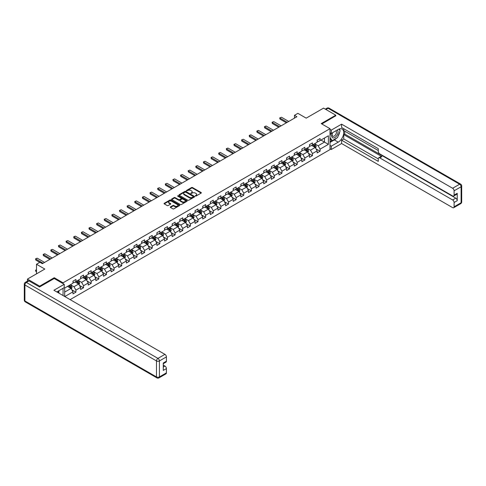<?xml version="1.0" encoding="UTF-8"?>
<svg xmlns="http://www.w3.org/2000/svg" width="486" height="486" viewBox="0 0 486 486"><rect width="100%" height="100%" fill="white"/><g stroke="black" fill="none" stroke-linecap="round" stroke-linejoin="round"><path stroke-width="0.73" d="M195.372 196.04L196.046 196.04L201.149 193.094A0.68 0.395 0 0 0 201.149 192.541L192.505 187.547A0.68 0.395 0 0 0 191.545 187.547L186.448 190.494L186.448 190.883L187.778 190.5A2.175 1.251 0 0 1 190.852 190.5L191.569 190.919A2.175 1.251 0 0 1 192.207 191.806A2.175 1.251 0 0 1 191.569 192.693L190.913 193.458L192.243 193.082A2.175 1.251 0 0 1 195.317 193.082L196.034 193.495A2.175 1.251 0 0 1 196.672 194.382A2.175 1.251 0 0 1 196.034 195.269L195.372 196.04L195.372 195.651M170.471 206.896A0.68 0.395 0 0 0 170.471 207.449L172.895 208.852A0.68 0.395 0 0 0 173.854 208.852L179.522 205.578A0.68 0.395 0 0 0 179.522 205.025L170.878 200.038A0.68 0.395 0 0 0 169.918 200.038L164.256 203.306A0.68 0.395 0 0 0 164.256 203.865L167.184 205.554A0.68 0.395 0 0 0 168.144 205.554L170.568 204.15A0.68 0.395 0 0 0 170.568 203.598L169.116 202.759A1.816 1.051 0 0 1 168.581 202.018A1.816 1.051 0 0 1 169.705 201.052A1.816 1.051 0 0 1 171.68 201.277L177.372 204.563A1.816 1.051 0 0 1 177.906 205.305A1.816 1.051 0 0 1 176.782 206.271A1.816 1.051 0 0 1 174.802 206.046L173.854 205.499A0.68 0.395 0 0 0 172.895 205.499L170.471 206.896L170.471 207.449L172.895 206.064L172.895 205.499M335.783 115.947L335.783 115.182L323.555 108.123L306.192 118.147L297.875 113.347L294.455 115.328L296.897 116.737L42.367 263.691L39.925 262.276L36.499 264.256L36.499 273.855M54.256 278.545L54.256 277.725L39.676 286.139L27.453 279.079L44.815 269.056L36.499 264.256M54.256 277.725L63.059 282.809L330.012 128.681L330.012 149.579L70.124 299.625M335.783 115.182L321.21 123.602L330.012 128.681M187.827 200.232A0.68 0.395 0 0 0 188.787 200.232L194.449 196.958A0.68 0.395 0 0 0 194.449 196.405L185.81 191.417A0.68 0.395 0 0 0 184.85 191.417L179.182 194.686A0.68 0.395 0 0 0 179.182 195.244L187.827 200.232M177.718 196.144L186.976 201.277L181.321 204.539A0.68 0.395 0 0 1 180.361 204.539L171.716 199.552L171.716 198.999A0.68 0.395 0 0 0 171.716 199.552M171.716 198.999L174.14 197.595A0.68 0.395 0 0 1 175.106 197.595L178.605 199.618A0.68 0.395 0 0 0 179.571 199.618L181.175 198.695A0.68 0.395 0 0 0 181.175 198.136L177.53 196.034L178.198 195.645L186.982 200.718A0.68 0.395 0 0 1 186.982 201.271L186.982 200.718M27.453 281.115L27.453 279.079M39.676 286.139L39.676 286.904M63.059 295.543L63.059 288.313M63.059 283.624L63.059 282.809M71.837 289.826L75.919 292.183L75.919 290.118L80.615 287.408L80.615 289.474L83.549 287.779L83.549 285.713L88.245 283.004L88.245 285.063L91.18 283.374L91.18 281.309L95.876 278.6L95.876 280.659L98.81 278.964L98.81 276.905L103.506 274.195L103.506 276.255L106.44 274.56L106.44 272.5L111.136 269.791L111.136 271.85L114.07 270.155L114.07 268.096L118.766 265.386L118.766 267.446L121.7 265.751L121.7 263.691L126.396 260.976L126.396 263.041L129.331 261.346L129.331 259.287L134.027 256.572L134.027 258.637L136.961 256.942L136.961 254.877L141.657 252.167L141.657 254.233L144.591 252.538L144.591 250.472L149.287 247.763L149.287 249.822L152.221 248.133L152.221 246.068L156.917 243.358L156.917 245.418L159.851 243.723L159.851 241.664L164.547 238.954L164.547 241.013L167.482 239.319L167.482 237.259L172.178 234.55L172.178 236.609L175.112 234.914L175.112 232.855L179.808 230.145L179.808 232.205L182.742 230.51L182.742 228.45L187.438 225.735L187.438 227.8L190.372 226.105L190.372 224.046L195.068 221.33L195.068 223.396L198.002 221.701L198.002 219.636L202.698 216.926L202.698 218.986L205.633 217.297L205.633 215.231L210.329 212.522L210.329 214.581L213.263 212.886L213.263 210.827L217.959 208.117L217.959 210.177L220.893 208.482L220.893 206.422L225.589 203.713L225.589 205.772L228.523 204.077L228.523 202.018L233.219 199.309L233.219 201.368L236.153 199.673L236.153 197.614L240.849 194.904L240.849 196.964L243.784 195.269L243.784 193.209L248.48 190.494L248.48 192.559L251.414 190.864L251.414 188.799L256.11 186.089L256.11 188.155L259.044 186.46L259.044 184.394L263.74 181.685L263.74 183.744L266.674 182.056L266.674 179.99L271.37 177.281L271.37 179.34L274.304 177.645L274.304 175.586L279 172.876L279 174.936L281.935 173.241L281.935 171.181L286.631 168.472L286.631 170.531L289.565 168.836L289.565 166.777L294.261 164.068L294.261 166.127L297.195 164.432L297.195 162.373L301.891 159.657L301.891 161.723L304.825 160.028L304.825 157.968L309.521 155.253L309.521 157.318L312.455 155.623L312.455 153.558L317.151 150.848L317.151 152.914L320.086 151.219L320.086 149.153L328.396 144.354L328.396 135.77L324.484 138.03L324.484 142.094L328.396 144.354M75.919 292.183L72.985 293.878L72.985 291.813L64.796 296.545M64.674 296.472L64.674 288.028L72.985 283.229L72.985 281.169L75.919 279.474L75.919 281.534L80.615 278.824L80.615 276.765L83.549 275.07L83.549 277.129L88.245 274.42L88.245 272.36L91.18 270.666L91.18 272.725L95.876 270.016L95.876 267.956L98.81 266.261L98.81 268.321L103.506 265.611L103.506 263.546L106.44 261.857L106.44 263.916L111.136 261.207L111.136 259.141L114.07 257.446L114.07 259.512L118.766 256.802L118.766 254.737L121.7 253.042L121.7 255.107L126.396 252.392L126.396 250.333L129.331 248.638L129.331 250.697L134.027 247.988L134.027 245.928L136.961 244.233L136.961 246.293L141.657 243.583L141.657 241.524L144.591 239.829L144.591 241.888L149.287 239.179L149.287 237.119L152.221 235.424L152.221 237.484L156.917 234.774L156.917 232.715L159.851 231.02L159.851 233.08L164.547 230.37L164.547 228.305L167.482 226.616L167.482 228.675L172.178 225.966L172.178 223.9L175.112 222.205L175.112 224.271L179.808 221.555L179.808 219.496L182.742 217.801L182.742 219.866L187.438 217.151L187.438 215.091L190.372 213.397L190.372 215.456L195.068 212.746L195.068 210.687L198.002 208.992L198.002 211.052L202.698 208.342L202.698 206.283L205.633 204.588L205.633 206.647L210.329 203.938L210.329 201.878L213.263 200.183L213.263 202.243L217.959 199.533L217.959 197.468L220.893 195.779L220.893 197.838L225.589 195.129L225.589 193.064L228.523 191.369L228.523 193.434L233.219 190.725L233.219 188.659L236.153 186.964L236.153 189.03L240.849 186.314L240.849 184.255L243.784 182.56L243.784 184.625L248.48 181.91L248.48 179.85L251.414 178.155L251.414 180.215L256.11 177.505L256.11 175.446L259.044 173.751L259.044 175.81L263.74 173.101L263.74 171.042L266.674 169.347L266.674 171.406L271.37 168.697L271.37 166.637L274.304 164.942L274.304 167.002L279 164.292L279 162.227L281.935 160.538L281.935 162.597L286.631 159.888L286.631 157.822L289.565 156.127L289.565 158.193L294.261 155.484L294.261 153.418L297.195 151.723L297.195 153.789L301.891 151.073L301.891 149.014L304.825 147.319L304.825 149.378L309.521 146.669L309.521 144.609L312.455 142.914L312.455 144.974L317.151 142.264L317.151 140.205L320.086 138.51L320.086 140.569L328.396 135.77M75.142 281.989L78.659 284.018L73.963 286.734L70.446 284.699M72.985 282.099L73.963 282.664L75.919 281.534M73.963 286.734L75.919 290.118M78.659 284.018L80.615 287.408M82.772 277.585L86.289 279.614L81.593 282.33L78.076 280.294M80.615 277.694L81.593 278.259L83.549 277.129M81.593 282.33L83.549 285.713M86.289 279.614L88.245 283.004M90.396 273.181L93.919 275.21L89.224 277.919L85.706 275.89M88.245 273.29L89.224 273.855L91.18 272.725M89.224 277.919L91.18 281.309M93.919 275.21L95.876 278.6M98.026 268.77L101.55 270.805L96.854 273.515L93.336 271.486M95.876 268.886L96.854 269.451L98.81 268.321M96.854 273.515L98.81 276.905M101.55 270.805L103.506 274.195M105.656 264.366L109.18 266.401L104.484 269.11L100.966 267.075M103.506 264.481L104.484 265.046L106.44 263.916M104.484 269.11L106.44 272.5M109.18 266.401L111.136 269.791M113.287 259.961L116.81 261.997L112.114 264.706L108.597 262.671M111.136 260.077L112.114 260.642L114.07 259.512M112.114 264.706L114.07 268.096M116.81 261.997L118.766 265.386M120.917 255.557L124.44 257.592L119.744 260.302L116.221 258.266M118.766 255.672L119.744 256.237L121.7 255.107M119.744 260.302L121.7 263.691M124.44 257.592L126.396 260.976M128.547 251.153L132.071 253.188L127.375 255.897L123.851 253.862M126.396 251.262L127.375 251.827L129.331 250.697M127.375 255.897L129.331 259.287M132.071 253.188L134.027 256.572M136.177 246.748L139.701 248.777L135.005 251.493L131.481 249.458M134.027 246.858L135.005 247.423L136.961 246.293M135.005 251.493L136.961 254.877M139.701 248.777L141.657 252.167M143.807 242.344L147.331 244.373L142.635 247.088L139.111 245.053M141.657 242.453L142.635 243.018L144.591 241.888M142.635 247.088L144.591 250.472M147.331 244.373L149.287 247.763M151.438 237.933L154.961 239.969L150.265 242.678L146.742 240.649M149.287 238.049L150.265 238.614L152.221 237.484M150.265 242.678L152.221 246.068M154.961 239.969L156.917 243.358M159.068 233.529L162.591 235.564L157.895 238.274L154.372 236.245M156.917 233.645L157.895 234.209L159.851 233.08M157.895 238.274L159.851 241.664M162.591 235.564L164.547 238.954M166.698 229.125L170.221 231.16L165.526 233.869L162.002 231.834M164.547 229.24L165.526 229.805L167.482 228.675M165.526 233.869L167.482 237.259M170.221 231.16L172.178 234.55M174.328 224.72L177.852 226.755L173.156 229.465L169.632 227.43M172.178 224.836L173.156 225.401L175.112 224.271M173.156 229.465L175.112 232.855M177.852 226.755L179.808 230.145M181.958 220.316L185.482 222.351L180.786 225.061L177.262 223.025M179.808 220.431L180.786 220.996L182.742 219.866M180.786 225.061L182.742 228.45M185.482 222.351L187.438 225.735M189.589 215.912L193.112 217.947L188.416 220.656L184.893 218.621M187.438 216.021L188.416 216.586L190.372 215.456M188.416 220.656L190.372 224.046M193.112 217.947L195.068 221.33M197.219 211.507L200.742 213.536L196.046 216.252L192.523 214.217M195.068 211.617L196.046 212.182L198.002 211.052M196.046 216.252L198.002 219.636M200.742 213.536L202.698 216.926M204.849 207.103L208.373 209.132L203.677 211.841L200.153 209.812M202.698 207.212L203.677 207.777L205.633 206.647M203.677 211.841L205.633 215.231M208.373 209.132L210.329 212.522M212.479 202.692L216.003 204.728L211.307 207.437L207.783 205.408M210.329 202.808L211.307 203.373L213.263 202.243M211.307 207.437L213.263 210.827M216.003 204.728L217.959 208.117M220.109 198.288L223.633 200.323L218.937 203.033L215.413 201.004M217.959 198.403L218.937 198.968L220.893 197.838M218.937 203.033L220.893 206.422M223.633 200.323L225.589 203.713M227.74 193.884L231.263 195.919L226.567 198.628L223.044 196.593M225.589 193.999L226.567 194.564L228.523 193.434M226.567 198.628L228.523 202.018M231.263 195.919L233.219 199.309M235.37 189.479L238.893 191.514L234.197 194.224L230.674 192.189M233.219 189.595L234.197 190.16L236.153 189.03M234.197 194.224L236.153 197.614M238.893 191.514L240.849 194.904M243 185.075L246.524 187.11L241.828 189.819L238.304 187.784M240.849 185.184L241.828 185.749L243.784 184.625M241.828 189.819L243.784 193.209M246.524 187.11L248.48 190.494M250.63 180.671L254.154 182.7L249.458 185.415L245.934 183.38M248.48 180.78L249.458 181.345L251.414 180.215M249.458 185.415L251.414 188.799M254.154 182.7L256.11 186.089M258.26 176.266L261.784 178.295L257.088 181.011L253.564 178.976M256.11 176.375L257.088 176.94L259.044 175.81M257.088 181.011L259.044 184.394M261.784 178.295L263.74 181.685M265.891 171.862L269.414 173.891L264.718 176.6L261.195 174.571M263.74 171.971L264.718 172.536L266.674 171.406M264.718 176.6L266.674 179.99M269.414 173.891L271.37 177.281M273.521 167.451L277.044 169.486L272.348 172.196L268.825 170.167M271.37 167.567L272.348 168.132L274.304 167.002M272.348 172.196L274.304 175.586M277.044 169.486L279 172.876M281.151 163.047L284.675 165.082L279.979 167.792L276.455 165.756M279 163.162L279.979 163.727L281.935 162.597M279.979 167.792L281.935 171.181M284.675 165.082L286.631 168.472M288.781 158.643L292.305 160.678L287.609 163.387L284.085 161.352M286.631 158.758L287.609 159.323L289.565 158.193M287.609 163.387L289.565 166.777M292.305 160.678L294.261 164.068M296.411 154.238L299.935 156.273L295.239 158.983L291.715 156.948M294.261 154.354L295.239 154.919L297.195 153.789M295.239 158.983L297.195 162.373M299.935 156.273L301.891 159.657M304.042 149.834L307.559 151.869L302.869 154.578L299.346 152.543M301.891 149.943L302.869 150.508L304.825 149.378M302.869 154.578L304.825 157.968M307.559 151.869L309.521 155.253M311.672 145.429L315.189 147.458L310.499 150.174L306.976 148.139M309.521 145.539L310.499 146.104L312.455 144.974M310.499 150.174L312.455 153.558M315.189 147.458L317.151 150.848M320.96 140.065L324.484 142.094L318.13 145.77L314.606 143.734M317.151 141.134L318.13 141.699L320.086 140.569M318.13 145.77L320.086 149.153M294.455 115.328L294.455 118.147M64.674 292.098L71.029 288.429L67.511 286.394M71.029 288.429L72.985 291.813M315.997 148.862L320.086 151.219M308.367 153.266L312.455 155.623M300.737 157.671L304.825 160.028M293.107 162.075L297.195 164.432M285.476 166.479L289.565 168.836M277.846 170.884L281.935 173.241M270.216 175.288L274.304 177.645M262.586 179.692L266.674 182.056M254.962 184.103L259.044 186.46M247.331 188.507L251.414 190.864M239.701 192.912L243.784 195.269M232.071 197.316L236.153 199.673M224.441 201.72L228.523 204.077M216.811 206.125L220.893 208.482M209.18 210.529L213.263 212.886M201.55 214.934L205.633 217.297M193.92 219.344L198.002 221.701M186.29 223.748L190.372 226.105M178.66 228.153L182.742 230.51M171.029 232.557L175.112 234.914M163.399 236.961L167.482 239.319M155.769 241.366L159.851 243.723M148.139 245.77L152.221 248.133M140.509 250.181L144.591 252.538M132.878 254.585L136.961 256.942M125.248 258.989L129.331 261.346M117.618 263.394L121.7 265.751M109.988 267.798L114.07 270.155M102.358 272.203L106.44 274.56M94.727 276.607L98.81 278.964M87.097 281.011L91.18 283.374M79.467 285.422L83.549 287.779M195.566 196.107L196.034 195.834A2.175 1.251 0 0 0 196.672 194.947L196.672 194.382M192.207 191.806L192.207 192.371A2.175 1.251 0 0 1 191.569 193.258L191.101 193.525M201.149 192.541L201.149 193.094L192.505 188.112A0.68 0.395 0 0 0 191.545 188.112L186.636 190.949M194.443 196.964L185.81 191.982A0.68 0.395 0 0 0 184.85 191.982L179.194 195.244L179.182 194.686M193.252 196.879L193.252 196.49L185.664 192.11L184.297 192.511A2.175 1.251 0 0 0 183.659 193.398A2.175 1.251 0 0 0 184.297 194.285L189.479 197.28A2.175 1.251 0 0 0 192.553 197.28L193.252 196.879L193.252 197.444L193.252 197.055M183.659 193.398L183.659 193.963A2.175 1.251 0 0 0 184.297 194.85L184.297 194.285M193.252 197.444L192.553 197.845A2.175 1.251 0 0 1 189.479 197.845L184.297 194.85M171.728 199.558L174.14 198.16L174.14 197.595M181.375 198.416L181.375 198.981A0.68 0.395 0 0 1 181.175 199.26L179.571 200.183A0.68 0.395 0 0 1 178.605 200.183L175.106 198.16A0.68 0.395 0 0 0 174.14 198.16M182.244 201.72A1.816 1.051 0 0 0 184.224 201.951A1.816 1.051 0 0 0 185.342 200.979A1.816 1.051 0 0 0 184.814 200.238L182.809 199.084A0.68 0.395 0 0 0 181.849 199.084L180.239 200.007A0.68 0.395 0 0 0 180.239 200.566L182.244 201.72L182.244 202.285A1.816 1.051 0 0 0 184.224 202.51A1.816 1.051 0 0 0 185.342 201.544L185.342 200.979M180.039 200.287L180.039 200.852A0.68 0.395 0 0 0 180.239 201.131L180.239 200.566M182.244 202.285L180.239 201.131M177.906 205.305L177.906 205.87A1.816 1.051 0 0 1 176.782 206.836A1.816 1.051 0 0 1 174.802 206.611L173.854 206.064A0.68 0.395 0 0 0 172.895 206.064M168.581 202.018L168.581 202.583A1.816 1.051 0 0 0 169.116 203.324L169.116 202.759M170.568 203.598L170.568 204.15L169.116 203.324M179.522 205.025L179.522 205.578L170.878 200.603A0.68 0.395 0 0 0 169.918 200.603L164.262 203.865L164.256 203.306M315.578 148.133L316.161 146.663A1.835 1.057 -120 0 0 315.578 145.101L314.563 143.759M312.808 146.086L312.121 145.168M313.051 144.634L314.059 145.976A1.835 1.057 60 0 1 314.582 147.082L315.171 146.742A1.835 1.057 -120 0 0 314.649 145.642L313.634 144.293M313.178 144.561L314.296 146.055A0.936 0.541 60 0 1 314.466 146.335L315.171 146.742M287.262 122.302L279.966 118.086L279.966 119.106L279.699 117.934L281.437 117.241L288.733 121.451M286.382 122.806L279.966 119.106M281.437 117.241L279.699 117.934M332.491 132.757A4.496 2.594 120 0 0 333.262 137.945A4.496 2.594 120 0 0 337.327 134.731A4.496 2.594 120 0 0 337.217 130.029M332.746 132.611A3.08 1.78 120 0 0 332.734 136.183A3.08 1.78 120 0 0 333.189 136.323A3.08 1.78 120 0 0 336.002 134.051A3.08 1.78 120 0 0 335.814 130.849A3.08 1.78 120 0 0 335.802 130.843M338.93 129.094L340.133 130.801L337.497 137.605L332.211 140.654L330.012 139.178M332.211 140.654L330.012 137.52M330.012 135.77L330.978 133.279M57.962 291.254L59.098 293.252M330.012 132.721L331.282 133.456L331.282 130.12L341.603 124.167L452.63 188.264L459.622 184.224L328.056 108.269L325.93 109.496M331.282 133.456L338.232 129.446A7.782 4.496 120 0 1 342.12 129.057A7.782 4.496 120 0 1 343.31 135.296A7.782 4.496 120 0 1 338.232 142.155L331.282 146.165L331.282 149.494L341.603 143.534L341.603 140.205L378.284 161.382L378.284 158.728A2.078 1.197 -120 0 1 378.716 157.78A2.078 1.197 -120 0 1 379.754 157.883L452.63 199.959L455.759 198.148A2.078 1.197 60 0 1 457.229 200.688L457.229 193.294A2.078 1.197 60 0 1 456.797 194.242L453.669 196.046A2.078 1.197 -120 0 0 454.1 195.099L454.1 190.804A2.078 1.197 -120 0 0 452.63 188.264M344.732 131.165L344.732 134.045L343.754 134.61L343.754 138.96L341.603 140.205M343.754 128.741L343.754 130.6L378.284 150.539M453.669 196.046A2.078 1.197 -120 0 1 452.63 195.943L379.754 153.874A2.078 1.197 -120 0 1 378.284 151.328L378.284 148.673L341.603 127.496L341.603 124.167M330.012 129.385L331.282 130.12M330.012 148.759L331.282 149.494M330.012 145.429L331.282 146.165M341.603 143.534L452.63 207.637A2.078 1.197 -120 0 0 453.669 207.741A2.078 1.197 -120 0 0 454.1 206.787L454.1 202.498A2.078 1.197 -120 0 0 452.63 199.959M335.783 115.777L321.866 123.979M343.754 134.61L381.905 156.638L379.754 157.883M344.732 134.045L455.759 198.148M343.754 138.96L378.284 158.898M378.716 157.78L380.866 156.535A2.078 1.197 60 0 1 381.905 156.638M330.012 142.434L334.362 139.919A7.782 4.496 120 0 0 336.519 138.17M338.068 136.135A7.782 4.496 120 0 0 339.744 131.815M339.866 130.418A7.782 4.496 120 0 0 339.671 128.833M330.012 141.529L331.871 140.46M330.012 139.834L330.401 139.61M29.014 280.914L26.378 282.439A2.078 1.197 -120 0 0 25.339 282.336L27.981 280.811A2.078 1.197 60 0 1 29.014 280.914L39.53 286.989L54.207 278.514L64.231 284.304L64.231 287.633L57.287 291.643A7.782 4.496 120 0 0 56.819 291.94M64.231 284.304L53.91 290.264L164.936 354.361A2.078 1.197 60 0 1 166.406 356.906L166.406 361.195A2.078 1.197 60 0 1 165.975 362.149L163.278 363.704M58.903 292.584L58.903 290.713M163.278 367.015L164.936 366.055A2.078 1.197 60 0 1 166.406 368.595L166.406 372.89A2.078 1.197 60 0 1 165.975 373.837L158.983 377.877A2.078 1.197 -120 0 0 159.414 376.923L166.406 372.89M166.406 361.195L163.278 363.006L163.278 370.405L166.406 368.595M164.936 366.055L163.278 365.095M307.948 152.537L308.531 151.067A1.835 1.057 -120 0 0 307.948 149.512L306.933 148.163M305.178 150.49L304.491 149.573M305.421 149.038L306.429 150.387A1.835 1.057 60 0 1 306.952 151.486L307.541 151.146A1.835 1.057 -120 0 0 307.018 150.046L306.004 148.698M305.548 148.965L306.666 150.46A0.936 0.541 60 0 1 306.836 150.739L307.541 151.146M300.318 156.942L300.901 155.477A1.835 1.057 -120 0 0 300.318 153.916L299.303 152.568M297.547 154.894L296.861 153.977M297.79 153.442L298.799 154.791A1.835 1.057 60 0 1 299.321 155.891L299.911 155.55A1.835 1.057 -120 0 0 299.388 154.451L298.374 153.102M297.918 153.369L299.036 154.864A0.936 0.541 60 0 1 299.206 155.149L299.911 155.55M279.632 126.706L272.336 122.49L272.336 123.511L272.069 122.338L272.804 121.913L273.806 121.646L281.102 125.856M278.751 127.217L272.336 123.511M273.806 121.646L272.069 122.338M272.002 131.111L264.706 126.901L264.706 127.915L264.439 126.743L265.174 126.317L266.176 126.05L273.472 130.266M271.121 131.621L264.706 127.915M266.176 126.05L264.439 126.743M292.687 161.346L293.271 159.882A1.835 1.057 -120 0 0 292.687 158.321L291.673 156.972M289.917 159.299L289.231 158.381M290.16 157.847L291.169 159.195A1.835 1.057 60 0 1 291.691 160.295L292.28 159.961A1.835 1.057 -120 0 0 291.758 158.855L290.743 157.507M290.288 157.774L291.406 159.268A0.936 0.541 60 0 1 291.576 159.554L292.28 159.961M285.057 165.75L285.64 164.286A1.835 1.057 -120 0 0 285.057 162.725L284.043 161.376M282.287 163.703L281.601 162.786M282.53 162.251L283.538 163.6A1.835 1.057 60 0 1 284.061 164.699L284.65 164.365A1.835 1.057 -120 0 0 284.128 163.26L283.119 161.911M282.658 162.178L283.775 163.673A0.936 0.541 60 0 1 283.945 163.958L284.65 164.365M277.427 170.155L278.01 168.691A1.835 1.057 -120 0 0 277.427 167.129L276.413 165.781M274.657 168.107L273.97 167.196M274.9 166.655L275.908 168.004A1.835 1.057 60 0 1 276.431 169.11L277.02 168.77A1.835 1.057 -120 0 0 276.498 167.664L275.489 166.321M275.027 166.583L276.145 168.077A0.936 0.541 60 0 1 276.315 168.363L277.02 168.77M264.372 135.515L257.076 131.305L257.076 132.32L256.808 131.147L257.544 130.722L258.546 130.455L265.842 134.671M263.491 136.025L257.076 132.32M258.546 130.455L256.808 131.147M256.742 139.919L249.446 135.709L249.446 136.724L249.178 135.551L249.913 135.126L250.916 134.859L258.212 139.075M255.861 140.43L249.446 136.724M250.916 134.859L249.178 135.551M249.111 144.324L241.815 140.114L241.815 141.128L241.548 139.956L243.286 139.263L250.582 143.479M248.231 144.834L241.815 141.128M243.286 139.263L241.548 139.956M269.797 174.559L270.38 173.095A1.835 1.057 -120 0 0 269.797 171.534L268.788 170.185M267.027 172.512L266.34 171.601M267.27 171.06L268.278 172.409A1.835 1.057 60 0 1 268.801 173.514L269.39 173.174A1.835 1.057 -120 0 0 268.867 172.068L267.859 170.726M267.397 170.987L268.515 172.481A0.936 0.541 60 0 1 268.685 172.767L269.39 173.174M241.481 148.734L234.185 144.518L234.185 145.533L233.918 144.36L235.655 143.674L242.951 147.884M240.6 149.238L234.185 145.533M235.655 143.674L233.918 144.36M262.167 178.963L262.75 177.499A1.835 1.057 -120 0 0 262.167 175.938L261.158 174.589M259.396 176.922L258.71 176.005M259.639 175.47L260.648 176.813A1.835 1.057 60 0 1 261.176 177.919L261.76 177.578A1.835 1.057 -120 0 0 261.237 176.479L260.229 175.13M259.767 175.391L260.885 176.892A0.936 0.541 60 0 1 261.055 177.171L261.76 177.578M233.851 153.139L226.555 148.923L226.555 149.943L226.288 148.771L227.023 148.345L228.025 148.078L235.321 152.288M232.976 153.643L226.555 149.943M228.025 148.078L226.288 148.771M254.536 183.374L255.12 181.904A1.835 1.057 -120 0 0 254.536 180.342L253.528 179M251.766 181.327L251.08 180.409M252.009 179.875L253.018 181.223A1.835 1.057 60 0 1 253.546 182.323L254.129 181.983A1.835 1.057 -120 0 0 253.607 180.883L252.599 179.534M252.137 179.802L253.255 181.296A0.936 0.541 60 0 1 253.425 181.576L254.129 181.983M226.221 157.543L218.925 153.327L218.925 154.348L218.657 153.175L219.393 152.75L220.395 152.483L227.691 156.692M225.346 158.047L218.925 154.348M220.395 152.483L218.657 153.175M246.906 187.778L247.489 186.308A1.835 1.057 -120 0 0 246.906 184.753L245.898 183.404M244.136 185.731L243.45 184.814M244.379 184.279L245.387 185.628A1.835 1.057 60 0 1 245.916 186.727L246.499 186.387A1.835 1.057 -120 0 0 245.977 185.288L244.968 183.939M244.507 184.206L245.624 185.701A0.936 0.541 60 0 1 245.795 185.98L246.499 186.387M218.591 161.947L211.295 157.731L211.295 158.752L211.027 157.579L211.762 157.154L212.765 156.887L220.061 161.103M217.716 162.458L211.295 158.752M212.765 156.887L211.027 157.579M239.276 192.183L239.859 190.719A1.835 1.057 -120 0 0 239.276 189.157L238.268 187.809M236.506 190.135L235.819 189.218M236.749 188.683L237.757 190.032A1.835 1.057 60 0 1 238.286 191.132L238.869 190.791A1.835 1.057 -120 0 0 238.347 189.692L237.338 188.343M236.876 188.611L237.994 190.105A0.936 0.541 60 0 1 238.164 190.391L238.869 190.791M210.967 166.352L203.664 162.142L203.664 163.156L203.397 161.984L204.132 161.559L205.135 161.291L212.431 165.507M210.086 166.862L203.664 163.156M205.135 161.291L203.397 161.984M231.646 196.587L232.229 195.123A1.835 1.057 -120 0 0 231.646 193.562L230.637 192.213M228.876 194.54L228.189 193.622M229.119 193.088L230.127 194.436A1.835 1.057 60 0 1 230.656 195.536L231.239 195.202A1.835 1.057 -120 0 0 230.716 194.096L229.708 192.748M229.246 193.015L230.364 194.509A0.936 0.541 60 0 1 230.534 194.795L231.239 195.202M203.336 170.756L196.034 166.546L196.034 167.561L195.767 166.388L196.502 165.963L197.504 165.696L204.8 169.912M202.455 171.266L196.034 167.561M197.504 165.696L195.767 166.388M224.016 200.991L224.599 199.527A1.835 1.057 -120 0 0 224.016 197.966L223.007 196.617M221.245 198.944L220.559 198.033M221.488 197.492L222.497 198.841A1.835 1.057 60 0 1 223.025 199.946L223.609 199.606A1.835 1.057 -120 0 0 223.086 198.501L222.078 197.152M221.616 197.419L222.734 198.914A0.936 0.541 60 0 1 222.904 199.199L223.609 199.606M195.706 175.16L188.404 170.951L188.404 171.965L188.137 170.793L189.874 170.1L197.17 174.316M194.825 175.671L188.404 171.965M189.874 170.1L188.137 170.793M216.385 205.396L216.969 203.932A1.835 1.057 -120 0 0 216.385 202.37L215.377 201.022M213.615 203.348L212.929 202.437M213.858 201.897L214.867 203.245A1.835 1.057 60 0 1 215.395 204.351L215.978 204.011A1.835 1.057 -120 0 0 215.456 202.905L214.448 201.562M213.986 201.824L215.104 203.318A0.936 0.541 60 0 1 215.274 203.604L215.978 204.011M188.076 179.565L180.774 175.355L180.774 176.369L180.506 175.197L182.244 174.51L189.54 178.72M187.195 180.075L180.774 176.369M182.244 174.51L180.506 175.197M208.755 209.8L209.338 208.336A1.835 1.057 -120 0 0 208.755 206.775L207.747 205.426M205.985 207.753L205.299 206.842M206.228 206.301L207.236 207.65A1.835 1.057 60 0 1 207.765 208.755L208.348 208.415A1.835 1.057 -120 0 0 207.826 207.315L206.817 205.967M206.356 206.228L207.479 207.722A0.936 0.541 60 0 1 207.644 208.008L208.348 208.415M180.446 183.975L173.144 179.759L173.144 180.774L172.876 179.607L174.614 178.915L181.91 183.125M179.565 184.48L173.144 180.774M174.614 178.915L172.876 179.607M201.125 214.211L201.708 212.74A1.835 1.057 -120 0 0 201.125 211.179L200.117 209.837M198.355 212.163L197.668 211.246M198.598 210.711L199.606 212.054A1.835 1.057 60 0 1 200.135 213.16L200.718 212.819A1.835 1.057 -120 0 0 200.196 211.72L199.187 210.371M198.725 210.632L199.849 212.133A0.936 0.541 60 0 1 200.013 212.412L200.718 212.819M172.816 188.38L165.513 184.164L165.513 185.184L165.246 184.012L166.984 183.319L174.28 187.529M171.935 188.884L165.513 185.184M166.984 183.319L165.246 184.012M193.495 218.615L194.078 217.145A1.835 1.057 -120 0 0 193.495 215.584L192.486 214.241M190.725 216.568L190.038 215.65M190.968 215.116L191.976 216.464A1.835 1.057 60 0 1 192.505 217.564L193.088 217.224A1.835 1.057 -120 0 0 192.565 216.124L191.557 214.776M191.095 215.043L192.219 216.537A0.936 0.541 60 0 1 192.383 216.817L193.088 217.224M165.185 192.784L157.883 188.568L157.883 189.589L157.616 188.416L159.353 187.724L166.649 191.934M164.304 193.294L157.883 189.589M159.353 187.724L157.616 188.416M185.865 223.019L186.448 221.555A1.835 1.057 -120 0 0 185.865 219.994L184.856 218.645M183.094 220.972L182.408 220.055M183.337 219.52L184.346 220.869A1.835 1.057 60 0 1 184.874 221.968L185.458 221.628A1.835 1.057 -120 0 0 184.935 220.529L183.927 219.18M183.465 219.447L184.589 220.942A0.936 0.541 60 0 1 184.759 221.227L185.458 221.628M157.555 197.188L150.253 192.972L150.253 193.993L149.986 192.821L150.721 192.395L151.723 192.128L159.019 196.344M156.674 197.699L150.253 193.993M151.723 192.128L149.986 192.821M178.24 227.424L178.818 225.96A1.835 1.057 -120 0 0 178.234 224.398L177.226 223.05M175.464 225.376L174.778 224.459M175.707 223.925L176.716 225.273A1.835 1.057 60 0 1 177.244 226.373L177.827 226.039A1.835 1.057 -120 0 0 177.305 224.933L176.297 223.584M175.835 223.852L176.959 225.346A0.936 0.541 60 0 1 177.129 225.632L177.827 226.039M149.925 201.593L142.623 197.383L142.623 198.397L142.355 197.225L143.091 196.8L144.093 196.532L151.389 200.748M149.044 202.103L142.623 198.397M144.093 196.532L142.355 197.225M170.61 231.828L171.187 230.364A1.835 1.057 -120 0 0 170.604 228.803L169.596 227.454M167.834 229.781L167.148 228.863M168.077 228.329L169.085 229.678A1.835 1.057 60 0 1 169.614 230.777L170.197 230.443A1.835 1.057 -120 0 0 169.675 229.337L168.666 227.989M168.205 228.256L169.328 229.75A0.936 0.541 60 0 1 169.499 230.036L170.197 230.443M142.295 205.997L134.999 201.787L134.999 202.802L134.725 201.629L135.46 201.204L136.463 200.937L143.759 205.153M141.414 206.507L134.999 202.802M136.463 200.937L134.725 201.629M162.98 236.232L163.557 234.768A1.835 1.057 -120 0 0 162.974 233.207L161.966 231.858M160.204 234.185L159.517 233.274M160.447 232.733L161.455 234.082A1.835 1.057 60 0 1 161.984 235.188L162.567 234.847A1.835 1.057 -120 0 0 162.045 233.742L161.036 232.393M160.574 232.66L161.698 234.155A0.936 0.541 60 0 1 161.868 234.44L162.567 234.847M134.665 210.402L127.368 206.192L127.368 207.206L127.095 206.034L128.833 205.341L136.129 209.557M133.784 210.912L127.368 207.206M128.833 205.341L127.095 206.034M155.35 240.637L155.927 239.173A1.835 1.057 -120 0 0 155.344 237.611L154.335 236.263M152.574 238.59L151.887 237.678M152.817 237.138L153.825 238.486A1.835 1.057 60 0 1 154.354 239.592L154.937 239.252A1.835 1.057 -120 0 0 154.414 238.146L153.406 236.804M152.944 237.065L154.068 238.559A0.936 0.541 60 0 1 154.238 238.845L154.937 239.252M127.034 214.812L119.738 210.596L119.738 211.61L119.465 210.438L121.202 209.752L128.498 213.962M126.153 215.316L119.738 211.61M121.202 209.752L119.465 210.438M147.72 245.041L148.297 243.577A1.835 1.057 -120 0 0 147.714 242.016L146.705 240.667M144.943 243L144.257 242.083M145.186 241.548L146.201 242.891A1.835 1.057 60 0 1 146.723 243.996L147.307 243.656A1.835 1.057 -120 0 0 146.784 242.557L145.776 241.208M145.314 241.469L146.438 242.964A0.936 0.541 60 0 1 146.608 243.249L147.307 243.656M119.404 219.216L112.108 215L112.108 216.015L111.835 214.848L113.572 214.156L120.868 218.366M118.523 219.721L112.108 216.015M113.572 214.156L111.835 214.848M140.09 249.452L140.667 247.982A1.835 1.057 -120 0 0 140.083 246.42L139.075 245.078M137.313 247.404L136.627 246.487M137.556 245.952L138.571 247.295A1.835 1.057 60 0 1 139.093 248.401L139.682 248.06A1.835 1.057 -120 0 0 139.154 246.961L138.145 245.612M137.684 245.88L138.808 247.374A0.936 0.541 60 0 1 138.978 247.653L139.682 248.06M111.774 223.621L104.478 219.405L104.478 220.425L104.204 219.253L105.942 218.56L113.238 222.77M110.893 224.125L104.478 220.425M105.942 218.56L104.204 219.253M132.459 253.856L133.036 252.386A1.835 1.057 -120 0 0 132.453 250.831L131.445 249.482M129.683 251.809L128.997 250.891M129.926 250.357L130.941 251.705A1.835 1.057 60 0 1 131.463 252.805L132.052 252.465A1.835 1.057 -120 0 0 131.524 251.365L130.515 250.017M130.054 250.284L131.177 251.778A0.936 0.541 60 0 1 131.348 252.058L132.052 252.465M104.144 228.025L96.848 223.809L96.848 224.83L96.574 223.657L98.312 222.965L105.608 227.175M103.263 228.535L96.848 224.83M98.312 222.965L96.574 223.657M124.829 258.26L125.406 256.796A1.835 1.057 -120 0 0 124.823 255.235L123.815 253.886M122.053 256.213L121.366 255.296M122.296 254.761L123.31 256.11A1.835 1.057 60 0 1 123.833 257.209L124.422 256.869A1.835 1.057 -120 0 0 123.894 255.77L122.885 254.421M122.423 254.688L123.547 256.183A0.936 0.541 60 0 1 123.717 256.468L124.422 256.869M96.514 232.43L89.217 228.22L89.217 229.234L88.944 228.062L89.679 227.636L90.682 227.369L97.978 231.585M95.633 232.94L89.217 229.234M90.682 227.369L88.944 228.062M117.199 262.665L117.776 261.201A1.835 1.057 -120 0 0 117.193 259.639L116.184 258.291M114.423 260.618L113.736 259.7M114.666 259.166L115.68 260.514A1.835 1.057 60 0 1 116.203 261.614L116.792 261.28A1.835 1.057 -120 0 0 116.263 260.174L115.255 258.825M114.793 259.093L115.917 260.587A0.936 0.541 60 0 1 116.087 260.873L116.792 261.28M88.883 236.834L81.587 232.624L81.587 233.638L81.314 232.466L82.049 232.041L83.051 231.773L90.347 235.989M88.002 237.344L81.587 233.638M83.051 231.773L81.314 232.466M109.569 267.069L110.152 265.605A1.835 1.057 -120 0 0 109.563 264.044L108.554 262.695M106.792 265.022L106.106 264.105M107.035 263.57L108.05 264.919A1.835 1.057 60 0 1 108.572 266.018L109.162 265.684A1.835 1.057 -120 0 0 108.633 264.578L107.625 263.23M107.163 263.497L108.287 264.992A0.936 0.541 60 0 1 108.457 265.277L109.162 265.684M81.253 241.238L73.957 237.028L73.957 238.043L73.684 236.87L74.419 236.445L75.421 236.178L82.717 240.394M80.372 241.749L73.957 238.043M75.421 236.178L73.684 236.87M101.939 271.474L102.522 270.009A1.835 1.057 -120 0 0 101.932 268.448L100.924 267.1M99.162 269.426L98.482 268.515M99.405 267.974L100.42 269.323A1.835 1.057 60 0 1 100.942 270.429L101.531 270.088A1.835 1.057 -120 0 0 101.003 268.983L99.995 267.64M99.539 267.901L100.657 269.396A0.936 0.541 60 0 1 100.827 269.681L101.531 270.088M73.623 245.643L66.327 241.433L66.327 242.447L66.053 241.275L67.791 240.582L75.087 244.798M72.742 246.153L66.327 242.447M67.791 240.582L66.053 241.275M94.308 275.878L94.891 274.414A1.835 1.057 -120 0 0 94.302 272.853L93.294 271.504M91.532 273.831L90.852 272.919M91.781 272.379L92.79 273.727A1.835 1.057 60 0 1 93.312 274.833L93.901 274.493A1.835 1.057 -120 0 0 93.373 273.387L92.364 272.045M91.909 272.306L93.026 273.8A0.936 0.541 60 0 1 93.197 274.086L93.901 274.493M65.993 250.053L58.697 245.837L58.697 246.852L58.423 245.679L60.161 244.993L67.463 249.203M65.112 250.557L58.697 246.852M60.161 244.993L58.423 245.679M86.678 280.282L87.261 278.818A1.835 1.057 -120 0 0 86.672 277.257L85.664 275.908M83.902 278.241L83.221 277.324M84.151 276.789L85.159 278.132A1.835 1.057 60 0 1 85.682 279.237L86.271 278.897A1.835 1.057 -120 0 0 85.743 277.798L84.734 276.449M84.278 276.71L85.396 278.211A0.936 0.541 60 0 1 85.566 278.49L86.271 278.897M58.363 254.457L51.066 250.241L51.066 251.262L50.799 250.09L51.528 249.664L52.531 249.397L59.833 253.607M57.482 254.962L51.066 251.262M52.531 249.397L50.799 250.09M79.048 284.693L79.631 283.223A1.835 1.057 -120 0 0 79.042 281.661L78.033 280.319M76.272 282.645L75.591 281.728M76.521 281.194L77.529 282.542A1.835 1.057 60 0 1 78.052 283.642L78.641 283.302A1.835 1.057 -120 0 0 78.112 282.202L77.104 280.853M76.648 281.121L77.766 282.615A0.936 0.541 60 0 1 77.936 282.895L78.641 283.302M50.732 258.862L43.436 254.646L43.436 255.666L43.169 254.494L43.898 254.069L44.9 253.801L52.202 258.011M49.851 259.366L43.436 255.666M44.9 253.801L43.169 254.494M71.418 289.097L72.001 287.627A1.835 1.057 -120 0 0 71.412 286.072L70.403 284.723M68.641 287.05L67.961 286.132M68.891 285.598L69.899 286.947A1.835 1.057 60 0 1 70.421 288.046L71.011 287.706A1.835 1.057 -120 0 0 70.482 286.606L69.474 285.258M69.018 285.525L70.136 287.019A0.936 0.541 60 0 1 70.306 287.299L71.011 287.706M36.499 269.949L35.806 270.35L36.499 270.751M35.806 271.364L35.539 270.192L35.806 271.364L36.499 271.765M35.539 270.192L36.499 269.706M43.102 263.266L35.806 259.05L35.806 260.071L35.539 258.898L36.268 258.473L37.27 258.206L44.572 262.422M39.779 262.361L35.806 260.071M37.27 258.206L35.539 258.898M196.034 195.834L196.034 195.269M190.913 193.458L190.913 193.076M191.569 193.258L191.569 192.693M186.448 190.883L186.448 190.494M191.545 188.112L191.545 187.547M192.505 188.112L192.505 187.547M184.85 191.982L184.85 191.417M185.81 191.982L185.81 191.417M194.449 196.958L194.449 196.405M189.479 197.845L189.479 197.28M192.553 197.845L192.553 197.28M175.106 198.16L175.106 197.595M178.605 200.183L178.605 199.618M179.571 200.183L179.571 199.618M181.175 199.26L181.175 198.695M178.198 196.21L178.198 195.645M173.854 206.064L173.854 205.499M174.802 206.611L174.802 206.046M169.918 200.603L169.918 200.038M170.878 200.603L170.878 200.038M315.013 147.355L316.149 146.699M314.649 145.642L315.578 145.101M313.342 146.395L314.059 145.976M454.1 195.099L457.229 193.294M457.229 200.688L454.1 202.498M454.1 206.787L461.093 202.753L461.093 186.77L454.1 190.804M334.362 139.919L338.232 142.155M461.093 202.753A2.078 1.197 60 0 1 460.661 203.701A2.078 2.078 0 0 0 461.7 201.903A2.078 1.197 180 0 1 461.093 202.753M461.093 186.77A2.078 1.197 0 0 0 461.7 185.919A2.078 2.078 0 0 0 460.661 184.127A2.078 1.197 -60 0 0 459.622 184.224A2.078 1.197 60 0 1 461.093 186.77M325.322 109.143L327.017 108.165A2.078 1.197 60 0 1 328.056 108.269A2.078 1.197 -60 0 1 329.095 108.165L460.661 184.127M25.339 282.336A2.078 2.078 0 0 0 24.3 284.134A2.078 1.197 180 0 0 24.908 284.978A2.078 1.197 -60 0 1 26.378 282.439L157.944 358.401A2.078 1.197 -60 0 0 156.48 360.94L24.908 284.978L24.908 300.962L156.48 376.923L156.48 360.94A2.078 1.197 -0 0 0 159.414 360.94L159.414 376.923A2.078 1.197 180 0 1 156.48 376.923A2.078 1.197 -60 0 0 156.905 377.877A2.078 2.078 0 0 0 158.983 377.877M166.406 356.906L159.414 360.94A2.078 1.197 -120 0 0 157.944 358.401L164.936 354.361M25.339 301.915A2.078 1.197 -60 0 1 24.908 300.962A2.078 1.197 -0 0 1 24.3 300.117A2.078 2.078 0 0 0 25.339 301.915L156.905 377.877M307.383 151.76L308.519 151.103M307.018 150.046L307.948 149.512M305.712 150.8L306.429 150.387M299.753 156.164L300.889 155.508M299.388 154.451L300.318 153.916M298.082 155.204L298.799 154.791M292.122 160.574L293.258 159.918M291.758 158.855L292.687 158.321M290.452 159.608L291.169 159.195M284.492 164.979L285.628 164.323M284.128 163.26L285.057 162.725M282.822 164.013L283.538 163.6M276.862 169.383L277.998 168.727M276.498 167.664L277.427 167.129M275.191 168.417L275.908 168.004M269.232 173.788L270.368 173.131M268.867 172.068L269.797 171.534M267.561 172.822L268.278 172.409M261.602 178.192L262.738 177.536M261.237 176.479L262.167 175.938M259.931 177.232L260.648 176.813M253.971 182.596L255.107 181.94M253.607 180.883L254.536 180.342M252.301 181.636L253.018 181.223M246.341 187.001L247.477 186.345M245.977 185.288L246.906 184.753M244.671 186.041L245.387 185.628M238.711 191.411L239.847 190.749M238.347 189.692L239.276 189.157M237.04 190.445L237.757 190.032M231.081 195.815L232.217 195.159M230.716 194.096L231.646 193.562M229.41 194.85L230.127 194.436M223.451 200.22L224.587 199.564M223.086 198.501L224.016 197.966M221.78 199.254L222.497 198.841M215.82 204.624L216.956 203.968M215.456 202.905L216.385 202.37M214.15 203.658L214.867 203.245M208.19 209.029L209.326 208.373M207.826 207.315L208.755 206.775M206.52 208.063L207.236 207.65M200.56 213.433L201.696 212.777M200.196 211.72L201.125 211.179M198.889 212.473L199.606 212.054M192.93 217.837L194.066 217.181M192.565 216.124L193.495 215.584M191.259 216.878L191.976 216.464M185.3 222.242L186.436 221.586M184.935 220.529L185.865 219.994M183.629 221.282L184.346 220.869M177.669 226.652L178.805 225.99M177.305 224.933L178.234 224.398M175.999 225.686L176.716 225.273M170.039 231.057L171.175 230.4M169.675 229.337L170.604 228.803M168.369 230.091L169.085 229.678M162.409 235.461L163.545 234.805M162.045 233.742L162.974 233.207M160.738 234.495L161.455 234.082M154.779 239.865L155.915 239.209M154.414 238.146L155.344 237.611M153.108 238.899L153.825 238.486M147.149 244.27L148.285 243.614M146.784 242.557L147.714 242.016M145.484 243.304L146.201 242.891M139.518 248.674L140.654 248.018M139.154 246.961L140.083 246.42M137.854 247.714L138.571 247.295M131.888 253.078L133.024 252.422M131.524 251.365L132.453 250.831M130.224 252.119L130.941 251.705M124.258 257.483L125.394 256.827M123.894 255.77L124.823 255.235M122.594 256.523L123.31 256.11M116.628 261.893L117.77 261.237M116.263 260.174L117.193 259.639M114.963 260.927L115.68 260.514M108.998 266.298L110.14 265.642M108.633 264.578L109.563 264.044M107.333 265.332L108.05 264.919M101.367 270.702L102.51 270.046M101.003 268.983L101.932 268.448M99.703 269.736L100.42 269.323M93.737 275.106L94.879 274.45M93.373 273.387L94.302 272.853M92.073 274.14L92.79 273.727M86.107 279.511L87.249 278.855M85.743 277.798L86.672 277.257M84.443 278.551L85.159 278.132M78.477 283.915L79.619 283.259M78.112 282.202L79.042 281.661M76.812 282.955L77.529 282.542M70.847 288.32L71.989 287.663M70.482 286.606L71.412 286.072M69.182 287.36L69.899 286.947M193.392 197.249L193.392 196.684M453.669 207.741L460.661 203.701M461.7 201.903L461.7 185.919M329.095 108.165A2.078 2.078 0 0 0 327.017 108.165M24.3 284.134L24.3 300.117"/></g></svg>
